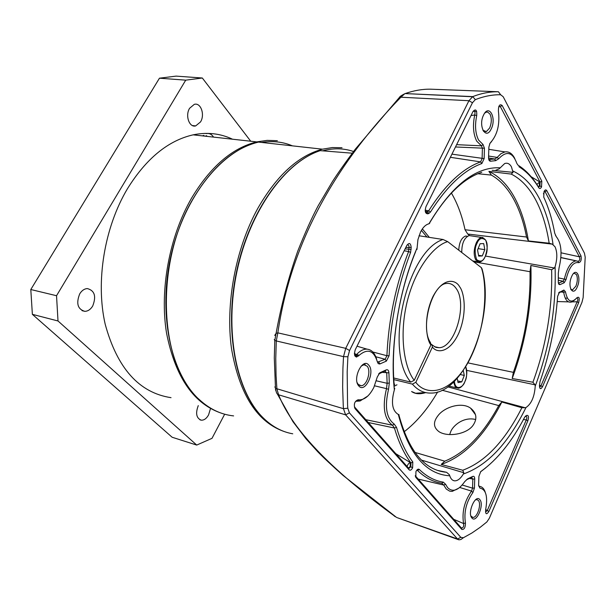 <?xml version="1.0" encoding="UTF-8"?>
<svg xmlns="http://www.w3.org/2000/svg" width="616" height="616" viewBox="0 0 616 616"><rect width="100%" height="100%" fill="white"/><g stroke="black" fill="none" stroke-linecap="round" stroke-linejoin="round"><path stroke-width="0.92" d="M285.508 431.978C257.611 422.899 239.609 395.133 231.508 348.687C225.279 303.896 235.566 248.733 257.704 208.539C276.676 175.475 298.26 155.686 322.445 149.188L332.363 147.547L342.003 147.725M261.5 142.427C272.619 140.679 282.921 141.826 292.408 145.853M322.622 150.835C333.51 147.94 343.813 148.163 353.522 151.513M205.22 136.182L206.653 135.674M203.896 135.374L202.695 135.766M461.754 252.498C461.746 243.443 464.202 237.799 469.115 235.558L471.171 235.874M480.087 243.736L483.714 243.59L484.807 249.673L482.305 255.917L478.678 256.125L477.554 250.019L480.087 243.736M477.823 249.349L478.309 248.648L484.807 249.673M478.524 255.309L482.305 255.917M467.421 236.267L465.611 236.02C461.469 237.707 459.19 242.435 458.758 250.188M463.286 370.493L464.287 375.452L461.761 381.866L458.065 382.613L457.18 378.324M460.329 374.543L464.287 375.452M457.711 380.911L461.761 381.866M277.362 140.702L267.182 140.371L256.733 141.896C232.101 147.986 210.333 166.805 191.43 198.352C169.3 236.86 159.529 289.866 166.528 333.056C175.452 377.877 194.31 404.774 223.092 413.744M232.509 139.208C220.32 133.418 207.192 131.963 193.131 134.842C168.183 140.54 146.323 158.443 127.558 188.542C104.358 227.296 95.465 281.497 105.167 324.132C117.209 368.314 139.162 392.831 171.025 397.667M204.812 133.395L206.553 133.587C209.363 133.11 211.696 134.288 213.567 137.114M79.726 293.84C81.797 290.529 84.33 288.773 87.333 288.573C94.672 290.56 96.458 296.373 92.7 306.029C90.575 309.455 87.965 311.234 84.846 311.35C77.662 309.24 75.953 303.395 79.726 293.84M189.628 108.254L194.286 104.358C200.801 102.279 205.151 114.715 200.523 121.93L195.703 125.903C189.297 127.828 184.969 115.462 189.628 108.254M210.318 409.116L208.562 414.938C206.475 418.611 204.004 420.358 201.162 420.174C196.342 418.125 195.38 413.274 198.283 405.605M250.735 141.233L202.325 78.009L185.724 80.157L56.533 295.719L58.004 320.975L196.72 445.068L211.996 438.338L224.663 414.206M196.72 445.068L172.141 437.252L32.371 314.337L30.8 289.52L159.459 78.194L176.13 76.114L202.325 78.009M159.459 78.194L185.724 80.157M56.533 295.719L30.8 289.52M32.371 314.337L58.004 320.975M495.803 170.247L499.176 168.846L504.658 163.563C507.384 162.609 509.648 163.702 511.449 166.859L513.028 172.334L492.169 170.309M477.87 173.735L491.368 175.083C500.023 180.026 507.345 187.88 513.359 198.629C519.327 209.417 523.716 222.214 526.534 237.021L465.026 229.73L467.752 234.034L552.259 244.136L549.172 243.205L528.413 240.933C525.648 223.808 520.905 209.124 514.175 196.881C507.384 184.684 498.96 176.191 488.896 171.387L511.234 174.089L513.028 172.334M429.321 237.368L422.36 228.906M552.259 244.136L554.993 246.746C557.38 252.029 557.411 258.697 555.078 266.759C556.379 307.184 549.765 346.97 535.227 386.132C534.495 396.719 531.415 403.85 525.972 407.53C508.254 443.42 487.372 465.58 463.34 474.012C460.46 478.778 457.48 481.05 454.408 480.819C452.306 480.48 450.758 478.801 449.765 475.791C425.849 474.397 408.701 453.953 398.321 414.46C392.223 410.78 390.906 402.579 394.363 389.851C389.666 347.547 398.891 289.559 417.109 247.917L417.925 239.67L420.528 232.04C422.668 227.797 425.171 225.14 428.035 224.055L428.936 223.8C452.013 185.331 475.714 166.659 500.046 167.783M467.752 234.034L469.715 235.651M416.97 249.48L417.109 247.917M479.841 499.676C484.561 504.704 476.337 523.762 471.895 517.979C467.043 512.974 475.483 493.655 479.841 499.676M470.893 515.969L472.749 517.378C477.138 518.264 481.812 504.011 478.332 500.423L476.822 499.584L475.313 499.961M368.83 365.203C375.344 372.28 364.926 393.801 358.743 385.885C352.029 378.825 362.778 356.972 368.83 365.203M357.149 382.644L358.181 384.384L361.153 385.724C366.951 385.785 371.486 370.77 367.09 366.127L363.964 364.734L361.107 366.104M482.859 130.238L486.34 131.608L489.628 128.036C491.699 123.008 491.838 118.395 490.051 114.199L487.68 112.074L486.116 112.204L484.707 113.136M483.599 114.984C488.981 103.411 496.827 118.156 491.206 128.944C485.978 140.556 477.877 126.026 483.599 114.984M570.716 289.143L572.48 289.928L575.898 286.132C577.585 281.635 577.777 277.793 576.468 274.605L574.305 273.265L573.457 273.604M571.633 276.592C575.975 266.143 581.781 277.054 577.254 286.902C573.003 297.359 567.036 286.64 571.633 276.592M415.831 477.415L415.23 475.714L461.184 527.773L461.792 529.413L415.831 477.415L415.931 471.61C417.063 469.392 418.195 468.684 419.327 469.484C426.68 476.584 434.673 480.803 443.304 482.151L445.607 484.292L447.64 487.68C452.737 492.523 458.443 490.498 464.757 481.597L467.737 478.786L472.788 476.422L471.54 477.423L472.803 479.102L474.713 478.986L474.443 488.034L472.541 488.149L472.803 479.102L469.546 478.424M419.327 469.484L417.533 470.501L416.732 470.247L417.533 470.501C424.963 477.646 433.04 481.897 441.764 483.237L443.728 485.054L446.253 489.035L449.718 491.175L452.19 491.391L459.012 488.018M407.068 466.474C407.954 464.094 409.016 462.87 410.271 462.793L410.156 466.558L410.81 466.759L408.924 468.36L408.493 468.083L409.093 469.792L355.009 408.601C353.546 404.15 354.585 401.208 358.119 399.769C364.025 400.408 369.261 396.296 373.835 387.441L377.3 376.938L379.895 372.734L386.294 369.862L385.015 371.094L378.609 373.974L379.895 372.734M425.487 211.85L426.465 212.089L427.758 213.829C425.202 213.552 424.609 211.149 425.995 206.63L473.05 111.442C475.768 108.555 476.992 109.925 476.722 115.546C474.705 125.387 475.329 133.564 478.609 140.094L483.021 144.46L481.466 145.83L476.745 141.179C473.242 134.226 472.564 125.502 474.72 115.007L471.024 115.531M473.119 425.233C477.477 418.703 476.63 412.997 470.562 408.131C461.484 401.555 444.059 407.168 437.845 415.877C432.994 422.206 433.402 427.496 439.062 431.739C448.102 437.476 467.059 434.103 473.119 425.233M475.721 419.504C462.716 416.324 452.252 426.703 450.612 431.97L449.642 434.588M275.437 389.705L275.922 390.775M544.174 191.268L544.452 191.607L544.067 191.507M536.852 184.492L539.439 182.074L539.285 185.786L538.346 186.81M410.156 466.558L408.531 468.122M500.646 94.749C492.5 94.602 484.06 96.227 475.329 99.623L472.457 102.741L349.565 350.496L347.894 356.764L347.178 371.848L347.57 404.666L347.786 408.192L349.411 412.859L460.822 537.352L463.355 537.76L471.848 533.033L480.234 527.281L486.84 521.975L489.35 518.241L581.958 302.34L583.144 297.582L585.2 257.149L584.445 253.176L503.195 96.735L500.646 94.749L498.421 91.761C490.159 91.584 481.604 93.201 472.749 96.604L468.938 100.716L399.645 97.151C399.692 96.62 401.393 95.48 404.766 93.724L400.616 97.505C333.764 166.412 290.783 244.282 277.839 332.856L276.076 333.379L274.721 335.427M498.421 91.761L430.638 89.189C422.383 89.05 413.875 90.521 405.12 93.586L472.426 96.743M349.565 350.496L345.722 348.34L277.839 332.856L276.284 340.948L274.805 340.448L274.243 339.578M472.457 102.741L468.938 100.716L345.722 348.34L343.52 356.633L276.284 340.948L275.76 358.497L276.068 375.637L276.9 388.973L278.609 394.81L277.431 394.109C276.669 393.462 276.022 391.537 275.483 388.342L274.875 386.833M347.894 356.764L343.52 356.633L342.927 368.114L342.642 386.894L343.235 405.12L343.459 408.685L345.615 414.853L278.609 394.81C293.178 431.816 335.651 473.15 395.387 516.693L394.317 516.1M460.822 537.352L457.519 538.985L397.22 517.686M377.831 362.069L385.131 359.259L386.386 361.099L379.733 364.01L378.209 363.609L377.423 362C373.727 350.011 367.352 348.017 358.304 356.033C354.739 357.765 353.707 355.686 355.224 349.796L406.783 245.491C409.193 242.358 410.664 243.004 411.195 247.44L410.587 252.429L408.601 251.513L404.173 250.774M375.806 356.764L385.131 359.259L386.91 355.725C388.55 319.635 395.78 284.9 408.601 251.513L409.016 247.463L405.828 247.424M405.097 248.895L411.157 249.403M372.834 351.998L386.91 355.725L389.096 355.686L386.386 361.099M359.066 355.24L356.749 354.516M425.702 212.043L427.612 211.727L428.659 210.818L425.186 210.141M425.279 211.265L427.612 211.727L428.844 213.475L427.758 213.829M455.486 146.97L484.438 148.233L484.137 158.605L481.858 163.525L480.603 161.9L482.097 158.674L482.397 148.302L481.466 145.83L456.625 144.66M481.858 163.525C463.933 170.078 446.793 186.263 430.438 212.081L428.659 210.818C445.183 184.777 462.5 168.468 480.603 161.9L450.381 157.303M558.797 292.692L563.894 290.044L565.473 291.791L563.725 292.269L560.853 291.953M574.951 299.815L571.448 302.086C567.452 302.849 564.88 299.576 563.725 292.269L562.778 291.091L558.627 292.954M558.381 283.16L563.147 281.266L564.341 279.125L566.058 279.471L564.233 282.744L559.936 284.638L558.35 283.037M544.236 191.16L545.083 191.63L544.452 191.607L543.404 193.894M558.335 277.893L564.341 279.125C566.936 268.037 570.816 261.939 575.975 260.845L560.876 257.619M488.912 159.506L494.594 159.028L495.711 160.653L490.544 161.215L489.373 159.583M531.146 176.715L540.086 182.144L500.308 106.553L498.69 106.822M395.772 453.676L410.941 462.963L410.81 466.759L412.605 467.821C411.411 470.077 410.241 470.732 409.093 469.792M386.294 369.862C387.849 369.4 388.719 370.401 388.912 372.873L382.228 372.349M388.912 372.873L389.312 383.021L387.133 383.306L386.733 373.065L385.015 371.094M487.248 510.572L526.287 419.904C527.134 417.71 526.973 416.485 525.802 416.231L525.024 416.662M474.443 488.034L472.888 492.538L471.517 491.098L459.713 487.456M472.888 492.538C466.258 502.002 463.779 512.142 465.442 522.961L463.563 523.546C461.792 512.004 464.441 501.193 471.517 491.098L472.541 488.149L462.185 485.008M463.355 537.76L460.883 539.516L458.905 539.832L457.519 538.985L345.615 414.853L349.411 412.859M358.304 356.033L354.346 353.222M376.645 359.205C374.774 352.983 371.571 349.626 367.028 349.149C363.548 348.987 360.09 350.743 356.649 354.416M356.641 354.408L354.816 354.816M407.007 245.045L407.13 245.045C408.447 244.56 409.078 245.368 409.016 247.463L411.195 247.44M426.157 212.158L425.356 211.658M473.042 111.457L473.073 111.45C474.844 110.818 475.398 112.004 474.72 115.007L476.722 115.546M576.707 298.082C578.016 298.206 578.162 299.438 577.146 301.778L572.079 301.871M568.476 301.863L557.211 301.555M539.477 385.262L540.948 385.847L577.146 301.778L578.655 302.664L542.504 386.74L540.948 385.847L539.685 387.141M579.371 256.787L545.083 191.63L546.785 190.652L580.988 255.894L579.356 256.787L561.061 252.806M560.883 257.503L576.245 260.838L560.883 257.511M579.356 256.787C580.21 259.074 579.818 260.576 578.17 261.3L575.975 260.845M488.557 158.035L494.871 158.997L488.55 157.966M489.782 143.574L491.568 141.588M500.308 106.553L502.14 105.467L541.811 181.15L540.086 182.144L539.924 185.886L539.285 185.786M541.811 181.15L541.549 186.879L539.924 185.886L538.854 186.994L538.138 186.556C532.463 177.131 525.764 170.008 518.041 165.18L516.901 163.548C512.604 152.029 506.545 150.427 498.714 158.743L495.711 160.653M514.814 158.589C512.289 153.553 509.008 151.328 504.966 151.906L500.985 153.654L497.151 157.411L488.603 156.033M498.714 158.743L497.151 157.411L494.871 158.997M365.765 419.681L392.492 425.233L394.44 428.02L368.26 422.507M389.312 383.021L388.55 389.304C384.461 406.629 386.348 418.218 394.225 424.07L396.512 427.342L394.44 428.02C398.637 442.273 404.142 453.923 410.941 462.963L412.812 462L412.605 467.821M355.009 408.601L354.423 406.83L408.493 468.083M355.655 401.301L360.067 400.985L367.875 395.98M388.55 389.304L386.494 388.65L387.133 383.306L376.361 380.819M394.225 424.07L392.492 425.233C384.184 419.096 382.182 406.899 386.494 388.65L374.582 385.809M523.454 419.519L526.287 419.904L527.858 420.805L488.865 511.496L485.67 509.555M487.233 510.564L485.562 512.058M485.246 492.253C484.176 488.981 482.513 487.063 480.257 486.501L479.048 486.386L479.941 488.103L478.617 485.423L478.894 476.414L480.68 471.663M480.442 471.925L485.801 467.79M445.607 484.292L443.728 485.054L418.195 479.079M467.737 478.786L466.435 479.818L471.54 477.423M461.184 527.773L461.492 527.989C463.317 527.843 464.01 526.357 463.563 523.546L453.707 519.311M466.712 370.378L535.011 384.8L532.925 382.236L512.189 378.509C525.979 341.449 532.209 303.773 530.869 265.473L551.628 269.731L554.438 268.006L485.431 256.056M421.46 460.113L463.81 472.734L462.732 470.247L441.195 464.441C464.456 456.41 484.669 435.604 501.832 402.009L521.883 407.723L525.094 407.73L447.778 386.871M535.011 384.8L535.227 386.132M555.078 266.759L554.438 268.006M463.81 472.734L463.34 474.012M525.972 407.53L525.094 407.73M398.968 414.599L398.321 414.46M449.765 475.791L449.264 474.62L446.562 472.295L437.445 470.408M394.363 389.851L394.733 388.249M428.936 223.8L429.668 223.315M410.587 252.429C397.905 285.516 390.736 319.935 389.096 355.686M379.972 363.917L378.717 362.069L377.392 361.661M483.021 144.46L484.438 148.233M484.137 158.605L451.936 154.146M430.438 212.081L428.844 213.475M542.504 386.74C540.748 389.551 539.732 389.227 539.447 385.755L539.993 381.681C549.626 354.085 555.501 325.641 557.619 296.335L559.597 291.976M563.894 290.044L562.685 291.129M565.473 291.791C567.482 301.709 571.348 303.665 577.061 297.651C579.232 296.465 579.756 298.136 578.655 302.664M558.304 280.249L563.147 281.266L564.233 282.744M559.936 284.638L558.866 284.353L558.281 282.282L558.327 273.204L559.043 267.898C562.4 253.615 561.461 243.181 556.24 236.606L554.731 233.233C552.275 219.689 548.61 207.638 543.728 197.089L544.051 191.53C545.037 189.697 545.945 189.405 546.785 190.652M580.988 255.894C581.681 259.69 580.95 261.954 578.794 262.685L577.939 261.238M578.794 262.685C573.373 261.6 569.122 267.19 566.058 279.471M490.544 161.215C489.266 161.207 488.603 159.952 488.557 157.45L488.873 147.124L489.959 143.289M490.513 142.627C497.382 134.942 500.007 124.394 498.39 110.98C498.46 105.536 499.715 103.704 502.14 105.467M541.549 186.879C540.609 188.665 539.701 188.989 538.838 187.865L538.138 186.556M538.838 187.865C533.225 178.532 526.588 171.479 518.934 166.713M396.512 427.342C400.654 441.48 406.09 453.03 412.812 462M358.119 399.769L356.464 401.055M525.51 416.354L526.68 415.392C528.574 415.122 528.967 416.932 527.858 420.805M488.865 511.496C486.471 514.968 485.393 514.36 485.647 509.678C487.964 496.619 486.062 489.427 479.941 488.103M481.011 471.394C497.428 459.536 511.965 441.51 524.624 417.317L526.68 415.392M472.788 476.422C474.02 475.983 474.667 476.838 474.713 478.986M465.442 522.961C465.419 527.612 464.202 529.76 461.792 529.413M491.368 175.083L488.896 171.387M528.413 240.933L526.534 237.021M473.773 261.785L530.037 271.71L530.869 265.473M530.037 271.71C530.538 305.752 524.994 339.3 513.398 372.349L467.983 362.901M512.189 378.509L513.398 372.349M442.119 390.221L498.744 405.582L501.832 402.009M498.744 405.582C483.175 434.334 465.18 452.868 444.76 461.184L414.922 452.39M441.195 464.441L444.76 461.184M451.413 193.062C457.488 203.457 462.023 215.685 465.026 229.73M437.668 391.961C427.827 408.885 416.632 422.168 404.104 431.801M394.048 386.332L396.958 384.792M431.115 344.175L431.831 344.444L432.424 347.016C436.344 353.007 449.126 353.954 458.758 333.264C467.775 311.865 463.833 291.584 459.567 286.694C456.24 280.049 443.82 276.091 433.01 296.473C422.83 317.987 426.58 339.963 430.892 344.945L414.245 380.28C405.174 369.254 398.475 337.768 407.084 302.009C415.838 266.32 435.335 244.775 447.724 241.657L481.342 267.637L482.035 268.861C495.464 315.723 464.934 393.878 430.792 393.077C423.877 393.239 417.74 390.251 412.381 384.115L393.809 379.61M418.995 235.766L443.02 239.485L447.724 241.657M393.716 377.985L410.78 382.105L414.245 380.28M394.125 384.253L394.74 384.245M365.188 364.834L364.649 363.733M481.342 267.637C487.187 284.299 487.348 326.788 468.437 361.9C449.025 396.396 424.809 395.172 415.831 382.297L412.381 384.115M415.831 382.297L432.424 347.016M430.892 344.945L430.399 342.434C419.943 327.512 432.193 284.353 446.292 283.491C450.227 282.952 453.522 284.623 456.187 288.511C467.667 303.711 455.147 347.609 439.146 347.701L436.105 347.424M258.458 142.088C222.176 150.15 184.869 195.942 171.34 254.169C157.696 312.358 170.339 372.811 198.883 399.276C209.394 409.032 220.967 414.568 233.603 415.9C221.036 414.591 209.525 409.078 199.06 399.353C159.005 365.265 154.246 263.201 193.162 198.621C212.073 167.028 233.834 148.186 258.458 142.088L322.445 149.188M477.084 243.212C479.055 238.292 481.943 237.275 485.747 240.155C487.749 246.777 487.587 252.19 485.254 256.395C483.344 261.284 480.465 262.354 476.622 259.598C474.551 252.953 474.713 247.493 477.084 243.212M485.162 256.641C483.575 259.867 481.697 261.677 479.541 262.07L475.829 260.029C473.481 255.209 473.642 249.457 476.322 242.773C477.847 239.655 479.602 237.876 481.581 237.437L482.913 237.476M465.642 366.874C467.228 372.95 466.936 377.947 464.772 381.866C463.594 386.879 455.278 391.815 454.392 381.265M464.703 382.066C462.793 386.001 460.575 388.057 458.042 388.234L455.209 386.679L453.592 382.043M511.234 174.089C520.913 178.971 529.013 187.457 535.52 199.553C541.972 211.704 546.523 226.249 549.172 243.205M512.974 171.055C523.369 175.914 532.016 184.8 538.908 197.705C545.738 210.672 550.45 226.272 553.053 244.483M292.746 433.795C281.966 431.939 272.079 426.595 263.086 417.763C236.105 391.376 224.178 330.615 237.098 270.724C249.927 210.795 285.347 161.893 320.235 150.643L352.244 153.199M421.398 230.415L426.919 236.991M347.786 408.192L343.459 408.685L275.483 388.342L274.297 357.942L274.805 340.448L276.076 333.379C281.189 305.282 288.396 277.916 297.69 251.29C305.166 232.471 311.989 217.317 318.133 205.844L332.44 181.581C338.153 172.726 345.799 161.893 355.378 149.087L399.645 97.151M405.12 93.586L472.749 96.604L475.329 99.623M551.628 269.731C552.598 307.808 546.361 345.306 532.925 382.236M521.883 407.723C505.02 441.025 485.308 461.861 462.732 470.247M556.24 236.606L555.455 235.181M525.848 415.877L525.263 416.362M443.304 482.151L441.764 483.237M425.71 392.608C419.997 394.409 415.292 394.055 411.588 391.53L415.592 393.254L425.502 392.561M356.81 356.995L356.202 355.27M443.02 239.485C406.853 250.966 384.022 351.174 410.78 382.105M485.269 256.418C488.727 245.484 487.495 239.154 481.581 237.437L469.115 235.558M472.68 260.938L477.593 261.746M467.39 236.29L465.611 236.02M464.787 381.889C467.105 376.168 467.428 371.109 465.742 366.713M448.895 386.055L456.572 387.887M193.131 134.842L256.733 141.896M84.846 311.35L82.028 310.656M195.703 125.903L192.446 125.564M201.162 420.174L199.93 419.804M283.961 431.439C276.407 428.667 269.385 424.085 262.901 417.679C235.797 391.222 223.839 330.469 236.775 270.632C249.619 210.772 285.139 161.877 320.235 150.643M472.002 517.147L472.749 517.378M359.136 385.216L361.153 385.724M483.483 131.347L486.34 131.608M570.97 289.674L572.48 289.928M475.521 414.76L470.562 408.131M277.431 394.109L292.954 421.667L305.805 438.569L317.779 451.767C323.654 457.796 332.07 465.673 343.035 475.398L396.588 517.463M397.228 517.686L458.327 539.624M367.028 349.149L356.995 346.2M567.351 298.167L565.257 298.129M504.966 151.906L488.804 149.303M360.067 400.985L357.257 400.431M480.257 486.501L478.624 485.924M474.397 111.265L476.692 111.45M362.955 364.495L363.964 364.734M476.076 499.36L476.822 499.584M398.814 414.622C408.708 451.143 424.624 470.37 446.562 472.295M415.723 251.444C398.714 292.523 390.505 344.29 394.263 385.939M481.789 172.287C463.455 178.317 446.015 195.287 429.46 223.2M418.326 469.138L419.296 469.454M453.022 480.372L454.408 480.819M434.419 346.677L439.146 347.701L435.643 347.262L432.478 345.145M356.194 357.018L355.524 355.186"/></g></svg>

